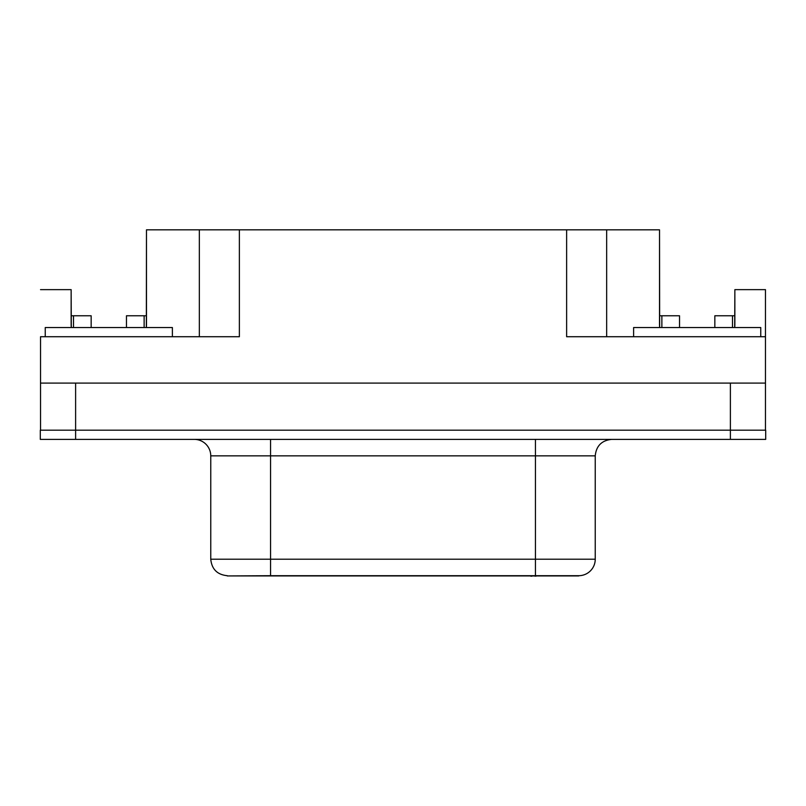 <?xml version="1.0" encoding="UTF-8"?>
<svg xmlns="http://www.w3.org/2000/svg" width="806" height="806" viewBox="0 0 806 806"><rect width="100%" height="100%" fill="white"/><g stroke="black" fill="none" stroke-linecap="round" stroke-linejoin="round"><path stroke-width="1.21" d="M146.48 324.244A37.67 37.67 0 0 1 146.339 327.538L146.48 229.831L199.344 229.831L146.48 229.831L146.48 324.244M734.86 324.244A37.67 37.67 0 0 1 734.709 327.538L734.86 289.636L734.86 324.244M578.718 575.937L227.242 575.937L535.436 575.696L227.242 575.937L270.564 575.696L270.564 455.853L210.759 455.853A16.483 16.483 0 0 0 194.276 439.381A16.483 16.483 0 0 1 210.759 455.853L210.759 559.213L210.759 455.853L535.436 455.853L535.436 559.213L595.241 559.213A16.483 16.483 0 0 1 578.758 575.696A16.483 16.483 0 0 0 595.241 559.213L270.564 559.213L270.564 439.381L270.564 455.853L535.436 455.853L535.436 575.696L578.758 575.696L535.436 575.696L535.436 559.213L210.759 559.213L270.564 559.213L270.564 575.696L578.758 575.696M91.159 327.538L172.383 327.538L172.383 336.727L172.383 327.538L144.133 327.538L144.133 315.771L146.48 315.771L126.471 315.771L126.471 327.538L144.133 327.538L144.133 315.771L126.471 315.771L126.471 327.538L91.159 327.538L91.159 315.771L73.497 315.771L73.497 327.538L91.159 327.538L91.159 315.771L71.14 315.771L73.497 315.771L73.497 327.538L91.159 327.538M633.617 327.538L760.753 327.538L760.753 336.727L760.753 327.538L732.503 327.538L732.503 315.771L734.86 315.771L714.841 315.771L714.841 327.538L732.503 327.538L732.503 315.771L714.841 315.771L714.841 327.538L679.529 327.538L679.529 315.771L661.867 315.771L661.867 327.538L679.529 327.538L679.529 315.771L659.52 315.771L661.867 315.771L661.867 327.538L633.617 327.538L633.617 336.727L633.617 327.538M45.247 327.538L45.247 336.727L45.247 327.538L73.497 327.538L45.247 327.538M71.291 327.538L71.14 289.636L40.532 289.636L71.14 289.636L71.14 324.244A37.67 37.67 0 0 0 71.291 327.538M765.468 336.727L765.468 289.636L734.86 289.636L765.468 289.636L765.468 336.727L566.628 336.727L566.628 229.831L659.52 229.831L606.656 229.831L606.656 336.727L606.656 229.831L566.628 229.831L566.628 336.727L765.468 336.727L765.468 383.102L730.387 383.102L730.387 430.192L765.7 430.192L75.613 430.192L730.387 430.192L730.387 439.381L765.7 439.381L765.7 430.192L765.7 439.381L730.387 439.381L730.387 383.102L765.468 383.102L765.468 336.727M659.661 327.538L659.52 229.831L659.52 324.244A37.67 37.67 0 0 0 659.661 327.538M75.613 439.381L730.387 439.381L75.613 439.381L75.613 430.192L40.3 430.192L40.3 439.381L75.613 439.381L40.3 439.381L40.3 430.192L75.613 430.192L75.613 439.381M595.241 559.213L595.241 455.853L535.436 455.853L535.436 439.381L535.436 455.853L595.231 455.853C596.249 445.869 601.739 440.378 611.724 439.381M533.663 575.937L535.98 576.169L533.663 575.937M530.781 576.169L531.99 576.169M40.532 336.727L40.532 430.192L40.532 383.102L75.613 383.102L40.532 383.102L40.532 336.727L239.372 336.727L40.532 336.727M75.613 430.192L75.613 383.102L730.387 383.102L75.613 383.102L75.613 430.192M765.468 430.192L765.468 383.102L765.468 430.192M199.344 229.831L566.628 229.831L239.372 229.831L239.372 336.727L239.372 229.831L199.344 229.831L199.344 336.727L199.344 229.831M239.372 336.727L232.138 336.727M573.862 336.727L566.628 336.727M210.759 559.213C211.766 569.197 217.257 574.698 227.242 575.696"/></g></svg>
